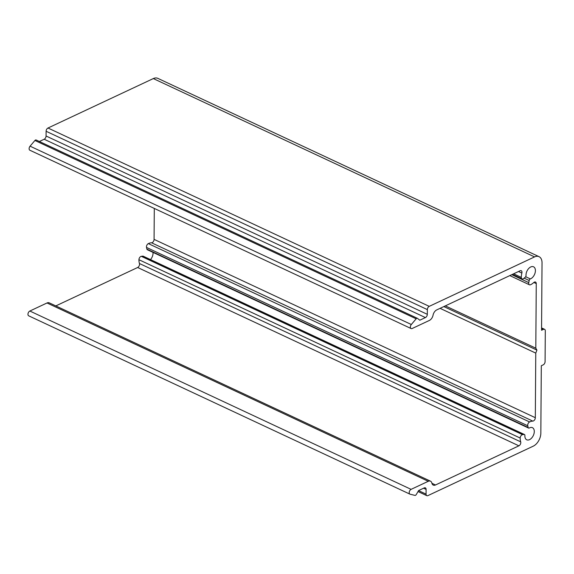 <?xml version="1.0" encoding="UTF-8"?>
<svg xmlns="http://www.w3.org/2000/svg" width="574" height="574" viewBox="0 0 574 574"><rect width="100%" height="100%" fill="white"/><g stroke="black" fill="none" stroke-linecap="round" stroke-linejoin="round"><path stroke-width="0.86" d="M535.807 348.188L536.92 350.118L535.772 353.11L535.32 417.7A2.676 1.657 -64.9 0 1 532.794 421.108A13.389 8.28 115.1 0 0 529.58 421.947A2.676 1.657 115.1 0 0 527.764 425.764L528.152 427.479A1.607 0.99 115.1 0 0 528.568 428.053A1.607 0.99 115.1 0 0 529.314 427.982A6.694 4.14 -64.9 0 1 532.421 427.666A6.694 4.14 -64.9 0 1 533.332 435.487A6.694 4.14 -64.9 0 1 526.745 439.799A6.694 4.14 -64.9 0 1 524.894 435.537A1.607 0.99 115.1 0 0 524.449 434.518A1.607 0.99 115.1 0 0 524.076 434.461L522.562 434.661A2.676 1.657 115.1 0 0 520.18 438.041A13.389 8.28 115.1 0 0 520.69 441.837A2.676 1.657 -64.9 0 1 518.896 445.826L435.501 484.98A5.353 3.315 -64.9 0 1 433.262 485.095A5.353 3.315 -64.9 0 1 431.878 483.136A5.353 3.315 115.1 0 0 430.5 481.177A5.353 3.315 115.1 0 0 428.261 481.299L411.099 489.357A2.676 1.657 115.1 0 0 409.298 491.818A2.676 1.657 115.1 0 0 409.944 494.149A2.676 1.657 115.1 0 0 410.137 494.214L414.93 495.391A1.607 0.99 115.1 0 0 416.286 494.523L418.611 490.548L424.229 487.907A2.676 1.657 -64.9 0 1 425.348 487.85A2.676 1.657 -64.9 0 1 426.095 489.392L426.059 494.121A2.676 1.657 115.1 0 0 426.805 495.663A2.676 1.657 115.1 0 0 427.924 495.606L533.246 446.163A10.712 6.623 115.1 0 0 540.837 433.169L541.311 365.746L543.191 364.863A2.676 1.657 115.1 0 0 545.085 361.613L545.3 330.854A2.676 1.657 115.1 0 0 544.554 329.311A2.676 1.657 115.1 0 0 543.434 329.376L541.555 330.258L542.028 262.835A10.712 6.623 115.1 0 0 539.043 256.664A10.712 6.623 115.1 0 0 534.566 256.901L429.244 306.351A2.676 1.657 115.1 0 0 427.35 309.594L427.314 314.33A2.676 1.657 -64.9 0 1 425.42 317.58L419.795 320.213L417.513 318.398A1.607 0.99 115.1 0 0 417.391 318.319A1.607 0.99 115.1 0 0 416.164 318.807L411.321 324.504A2.676 1.657 115.1 0 0 411.106 328.55A2.676 1.657 115.1 0 0 412.218 328.486L429.388 320.428A5.353 3.315 115.1 0 0 433.054 315.169A5.353 3.315 -64.9 0 1 436.721 309.917L520.116 270.763A2.676 1.657 -64.9 0 1 521.235 270.698A2.676 1.657 -64.9 0 1 521.866 273.081A13.389 8.28 115.1 0 0 521.307 277.386A2.676 1.657 115.1 0 0 522.053 278.907A2.676 1.657 115.1 0 0 523.653 278.541L525.167 277.321A1.607 0.99 115.1 0 0 526.014 275.463A6.694 4.14 -64.9 0 1 528.489 268.732A6.694 4.14 -64.9 0 1 533.547 266.802A6.694 4.14 -64.9 0 1 535.104 272.837A6.694 4.14 -64.9 0 1 530.354 278.914A1.607 0.99 115.1 0 0 529.178 280.507L528.762 282.602A2.676 1.657 115.1 0 0 529.436 284.783A2.676 1.657 115.1 0 0 530.541 284.733A13.389 8.28 115.1 0 0 533.763 282.544A2.676 1.657 -64.9 0 1 535.513 282.056A2.676 1.657 -64.9 0 1 536.26 283.599L535.807 348.188L445.331 305.87M39.369 141.505L44.169 139.245A2.676 1.657 115.1 0 0 46.071 136.002L46.099 131.267A2.676 1.657 -64.9 0 1 48.001 128.016L153.323 78.573A10.712 6.623 -64.9 0 1 157.793 78.337L539.043 256.664M411.106 328.55L29.855 150.223A2.676 1.657 -64.9 0 1 30.078 146.176L34.914 140.479A1.607 0.99 -64.9 0 1 36.148 139.991A1.607 0.99 -64.9 0 1 36.27 140.07M536.92 350.118L443.831 306.573M535.772 353.11L440.071 308.338M528.568 428.053L147.317 249.726A1.607 0.99 -64.9 0 1 146.908 249.152L146.513 247.437A2.676 1.657 -64.9 0 1 148.336 243.613A13.389 8.28 -64.9 0 1 151.55 242.78A2.676 1.657 115.1 0 0 154.076 239.372L154.291 208.427M28.894 315.887A2.676 1.657 -64.9 0 1 28.7 315.822A2.676 1.657 -64.9 0 1 28.054 313.49A2.676 1.657 -64.9 0 1 29.848 311.029L47.018 302.972A5.353 3.315 -64.9 0 1 49.256 302.85L430.5 481.177M55.807 305.913L137.652 267.498A2.676 1.657 115.1 0 0 139.446 263.509A13.389 8.28 -64.9 0 1 138.937 259.713A2.676 1.657 -64.9 0 1 141.319 256.334L142.826 256.133A1.607 0.99 -64.9 0 1 143.206 256.191L524.449 434.518M150.503 259.599A6.694 4.14 115.1 0 0 153 252.381M543.434 329.376L541.569 328.5M534.566 256.901L153.323 78.573M429.244 306.351L48.001 128.016M427.35 309.594L46.099 131.267M427.314 314.33L46.071 136.002M425.42 317.58L44.169 139.245M416.164 318.807L34.914 140.479M411.321 324.504L30.078 146.176M521.866 273.081L518.516 271.516M521.307 277.386L513.644 273.805M530.354 278.914L525.676 276.725M529.178 280.507L524.141 278.153M528.762 282.602L511.8 274.666M536.26 283.599L533.849 282.473M535.32 417.7L154.076 239.372M426.059 494.121L418.568 490.619M426.095 489.392L423.576 488.216M411.099 489.357L29.848 311.029M428.261 481.299L47.018 302.972M435.501 484.98L431.921 483.301M518.896 445.826L137.652 267.498M520.69 441.837L139.446 263.509M520.18 438.041L138.937 259.713M522.562 434.661L141.319 256.334M524.076 434.461L142.826 256.133M528.152 427.479L146.908 249.152M527.764 425.764L146.513 247.437M529.58 421.947L148.336 243.613M151.55 242.78L532.794 421.108M36.148 139.991L417.391 318.319M512.388 274.386L522.053 278.907M509.805 275.599L529.436 284.783M541.569 327.919L544.554 329.311M418.023 491.552L426.805 495.663M28.7 315.822L409.944 494.149"/></g></svg>

